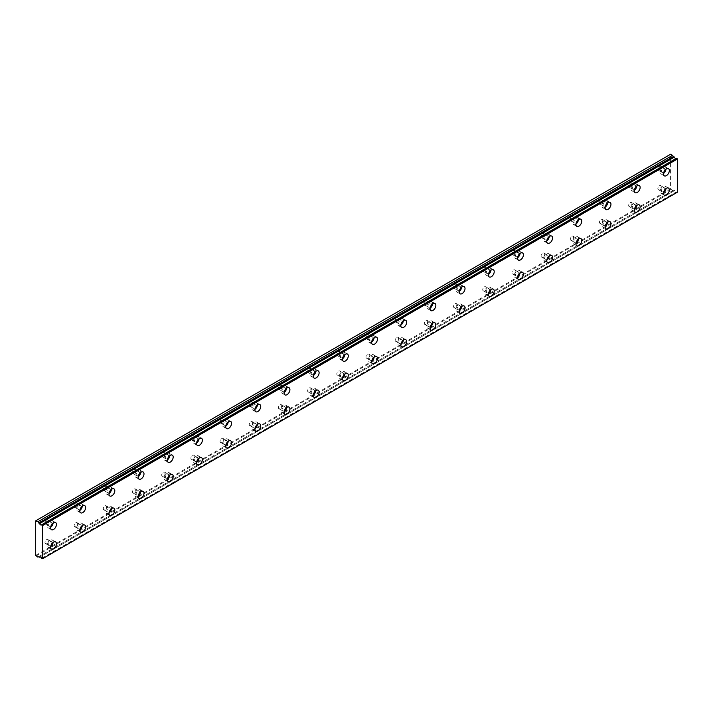 <?xml version="1.0" encoding="UTF-8"?>
<svg xmlns="http://www.w3.org/2000/svg" width="713" height="713" viewBox="0 0 713 713"><rect width="100%" height="100%" fill="white"/><g stroke="black" fill="none" stroke-linecap="round" stroke-linejoin="round"><path stroke-width="0.53" stroke-dasharray="3.56 2.67" d="M663.126 187.858A2.317 1.337 -60 0 1 664.284 187.742A2.317 1.337 -60 0 1 664.641 189.605A2.317 1.337 -60 0 1 663.126 191.645A2.317 1.337 -60 0 1 661.958 191.761A2.317 1.337 -60 0 1 661.602 189.899A2.317 1.337 -60 0 1 663.126 187.858M659.472 185.745A2.317 1.337 -60 0 1 660.639 185.638A2.317 1.337 -60 0 1 660.987 187.492A2.317 1.337 -60 0 1 659.472 189.542A2.317 1.337 -60 0 1 658.313 189.658A2.317 1.337 -60 0 1 657.956 187.795A2.317 1.337 -60 0 1 659.472 185.745M633.937 204.702A2.317 1.337 -60 0 1 635.096 204.586A2.317 1.337 -60 0 1 635.452 206.449A2.317 1.337 -60 0 1 633.937 208.499A2.317 1.337 -60 0 1 632.779 208.615A2.317 1.337 -60 0 1 632.422 206.752A2.317 1.337 -60 0 1 633.937 204.702M630.292 202.599A2.317 1.337 -60 0 1 631.451 202.483A2.317 1.337 -60 0 1 631.807 204.346A2.317 1.337 -60 0 1 630.292 206.387A2.317 1.337 -60 0 1 629.124 206.503A2.317 1.337 -60 0 1 628.777 204.649A2.317 1.337 -60 0 1 630.292 202.599M50.24 522.326A2.317 1.337 -60 0 1 51.407 522.21A2.317 1.337 -60 0 1 51.755 524.064A2.317 1.337 -60 0 1 50.24 526.114A2.317 1.337 -60 0 1 49.081 526.23A2.317 1.337 -60 0 1 48.725 524.367A2.317 1.337 -60 0 1 50.24 522.326M46.595 520.214A2.317 1.337 -60 0 1 47.753 520.098A2.317 1.337 -60 0 1 48.11 521.961A2.317 1.337 -60 0 1 46.595 524.01A2.317 1.337 -60 0 1 45.436 524.117A2.317 1.337 -60 0 1 45.079 522.264A2.317 1.337 -60 0 1 46.595 520.214M79.428 505.472A2.317 1.337 -60 0 1 80.587 505.357A2.317 1.337 -60 0 1 80.943 507.219A2.317 1.337 -60 0 1 79.428 509.26A2.317 1.337 -60 0 1 78.27 509.376A2.317 1.337 -60 0 1 77.913 507.513A2.317 1.337 -60 0 1 79.428 505.472M75.783 503.369A2.317 1.337 -60 0 1 76.942 503.253A2.317 1.337 -60 0 1 77.298 505.107A2.317 1.337 -60 0 1 75.783 507.157A2.317 1.337 -60 0 1 74.615 507.273A2.317 1.337 -60 0 1 74.259 505.41A2.317 1.337 -60 0 1 75.783 503.369M108.608 488.619A2.317 1.337 -60 0 1 109.775 488.503A2.317 1.337 -60 0 1 110.132 490.366A2.317 1.337 -60 0 1 108.608 492.416A2.317 1.337 -60 0 1 107.449 492.531A2.317 1.337 -60 0 1 107.093 490.669A2.317 1.337 -60 0 1 108.608 488.619M104.963 486.516A2.317 1.337 -60 0 1 106.121 486.4A2.317 1.337 -60 0 1 106.478 488.262A2.317 1.337 -60 0 1 104.963 490.303A2.317 1.337 -60 0 1 103.804 490.419A2.317 1.337 -60 0 1 103.447 488.565A2.317 1.337 -60 0 1 104.963 486.516M137.796 471.774A2.317 1.337 -60 0 1 138.955 471.658A2.317 1.337 -60 0 1 139.311 473.521A2.317 1.337 -60 0 1 137.796 475.562A2.317 1.337 -60 0 1 136.638 475.678A2.317 1.337 -60 0 1 136.281 473.815A2.317 1.337 -60 0 1 137.796 471.774M134.151 469.662A2.317 1.337 -60 0 1 135.31 469.555A2.317 1.337 -60 0 1 135.666 471.409A2.317 1.337 -60 0 1 134.151 473.459A2.317 1.337 -60 0 1 132.983 473.575A2.317 1.337 -60 0 1 132.636 471.712A2.317 1.337 -60 0 1 134.151 469.662M166.985 454.921A2.317 1.337 -60 0 1 168.143 454.805A2.317 1.337 -60 0 1 168.5 456.668A2.317 1.337 -60 0 1 166.985 458.717A2.317 1.337 -60 0 1 165.817 458.833A2.317 1.337 -60 0 1 165.461 456.971A2.317 1.337 -60 0 1 166.985 454.921M163.33 452.817A2.317 1.337 -60 0 1 164.498 452.702A2.317 1.337 -60 0 1 164.846 454.564A2.317 1.337 -60 0 1 163.33 456.605A2.317 1.337 -60 0 1 162.172 456.721A2.317 1.337 -60 0 1 161.815 454.858A2.317 1.337 -60 0 1 163.33 452.817M196.164 438.076A2.317 1.337 -60 0 1 197.323 437.96A2.317 1.337 -60 0 1 197.679 439.823A2.317 1.337 -60 0 1 196.164 441.864A2.317 1.337 -60 0 1 195.006 441.98A2.317 1.337 -60 0 1 194.649 440.117A2.317 1.337 -60 0 1 196.164 438.076M192.519 435.964A2.317 1.337 -60 0 1 193.678 435.848A2.317 1.337 -60 0 1 194.034 437.711A2.317 1.337 -60 0 1 192.519 439.761A2.317 1.337 -60 0 1 191.36 439.876A2.317 1.337 -60 0 1 191.004 438.014A2.317 1.337 -60 0 1 192.519 435.964M225.353 421.223A2.317 1.337 -60 0 1 226.511 421.107A2.317 1.337 -60 0 1 226.868 422.969A2.317 1.337 -60 0 1 225.353 425.019A2.317 1.337 -60 0 1 224.194 425.126A2.317 1.337 -60 0 1 223.837 423.272A2.317 1.337 -60 0 1 225.353 421.223M221.698 419.119A2.317 1.337 -60 0 1 222.866 419.003A2.317 1.337 -60 0 1 223.222 420.866A2.317 1.337 -60 0 1 221.698 422.907A2.317 1.337 -60 0 1 220.54 423.023A2.317 1.337 -60 0 1 220.183 421.16A2.317 1.337 -60 0 1 221.698 419.119M254.532 404.378A2.317 1.337 -60 0 1 255.7 404.262A2.317 1.337 -60 0 1 256.056 406.116A2.317 1.337 -60 0 1 254.532 408.166A2.317 1.337 -60 0 1 253.373 408.282A2.317 1.337 -60 0 1 253.017 406.419A2.317 1.337 -60 0 1 254.532 404.378M250.887 402.266A2.317 1.337 -60 0 1 252.046 402.15A2.317 1.337 -60 0 1 252.402 404.013A2.317 1.337 -60 0 1 250.887 406.062A2.317 1.337 -60 0 1 249.728 406.178A2.317 1.337 -60 0 1 249.372 404.316A2.317 1.337 -60 0 1 250.887 402.266M283.721 387.524A2.317 1.337 -60 0 1 284.879 387.409A2.317 1.337 -60 0 1 285.236 389.271A2.317 1.337 -60 0 1 283.721 391.312A2.317 1.337 -60 0 1 282.562 391.428A2.317 1.337 -60 0 1 282.205 389.574A2.317 1.337 -60 0 1 283.721 387.524M280.075 385.421A2.317 1.337 -60 0 1 281.234 385.305A2.317 1.337 -60 0 1 281.59 387.168A2.317 1.337 -60 0 1 280.075 389.209A2.317 1.337 -60 0 1 278.908 389.325A2.317 1.337 -60 0 1 278.551 387.462A2.317 1.337 -60 0 1 280.075 385.421M312.909 370.671A2.317 1.337 -60 0 1 314.068 370.564A2.317 1.337 -60 0 1 314.424 372.418A2.317 1.337 -60 0 1 312.909 374.468A2.317 1.337 -60 0 1 311.741 374.583A2.317 1.337 -60 0 1 311.385 372.721A2.317 1.337 -60 0 1 312.909 370.671M309.255 368.568A2.317 1.337 -60 0 1 310.422 368.452A2.317 1.337 -60 0 1 310.77 370.314A2.317 1.337 -60 0 1 309.255 372.355A2.317 1.337 -60 0 1 308.096 372.471A2.317 1.337 -60 0 1 307.74 370.617A2.317 1.337 -60 0 1 309.255 368.568M604.749 221.556A2.317 1.337 -60 0 1 605.916 221.44A2.317 1.337 -60 0 1 606.273 223.303A2.317 1.337 -60 0 1 604.749 225.344A2.317 1.337 -60 0 1 603.59 225.46A2.317 1.337 -60 0 1 603.234 223.597A2.317 1.337 -60 0 1 604.749 221.556M601.104 219.452A2.317 1.337 -60 0 1 602.262 219.337A2.317 1.337 -60 0 1 602.619 221.19A2.317 1.337 -60 0 1 601.104 223.24A2.317 1.337 -60 0 1 599.945 223.356A2.317 1.337 -60 0 1 599.588 221.493A2.317 1.337 -60 0 1 601.104 219.452M575.569 238.409A2.317 1.337 -60 0 1 576.728 238.294A2.317 1.337 -60 0 1 577.084 240.147A2.317 1.337 -60 0 1 575.569 242.197A2.317 1.337 -60 0 1 574.411 242.313A2.317 1.337 -60 0 1 574.054 240.45A2.317 1.337 -60 0 1 575.569 238.409M571.924 236.297A2.317 1.337 -60 0 1 573.083 236.181A2.317 1.337 -60 0 1 573.439 238.044A2.317 1.337 -60 0 1 571.924 240.094A2.317 1.337 -60 0 1 570.756 240.201A2.317 1.337 -60 0 1 570.4 238.347A2.317 1.337 -60 0 1 571.924 236.297M546.381 255.254A2.317 1.337 -60 0 1 547.548 255.138A2.317 1.337 -60 0 1 547.896 257.001A2.317 1.337 -60 0 1 546.381 259.042A2.317 1.337 -60 0 1 545.222 259.158A2.317 1.337 -60 0 1 544.866 257.304A2.317 1.337 -60 0 1 546.381 255.254M542.736 253.151A2.317 1.337 -60 0 1 543.894 253.035A2.317 1.337 -60 0 1 544.251 254.898A2.317 1.337 -60 0 1 542.736 256.938A2.317 1.337 -60 0 1 541.577 257.054A2.317 1.337 -60 0 1 541.22 255.192A2.317 1.337 -60 0 1 542.736 253.151M517.201 272.108A2.317 1.337 -60 0 1 518.36 271.992A2.317 1.337 -60 0 1 518.716 273.845A2.317 1.337 -60 0 1 517.201 275.895A2.317 1.337 -60 0 1 516.034 276.011A2.317 1.337 -60 0 1 515.686 274.149A2.317 1.337 -60 0 1 517.201 272.108M513.547 269.995A2.317 1.337 -60 0 1 514.715 269.879A2.317 1.337 -60 0 1 515.071 271.742A2.317 1.337 -60 0 1 513.547 273.792A2.317 1.337 -60 0 1 512.389 273.908A2.317 1.337 -60 0 1 512.032 272.045A2.317 1.337 -60 0 1 513.547 269.995M488.013 288.952A2.317 1.337 -60 0 1 489.171 288.836A2.317 1.337 -60 0 1 489.528 290.699A2.317 1.337 -60 0 1 488.013 292.749A2.317 1.337 -60 0 1 486.854 292.856A2.317 1.337 -60 0 1 486.498 291.002A2.317 1.337 -60 0 1 488.013 288.952M484.368 286.849A2.317 1.337 -60 0 1 485.526 286.733A2.317 1.337 -60 0 1 485.883 288.596A2.317 1.337 -60 0 1 484.368 290.637A2.317 1.337 -60 0 1 483.209 290.752A2.317 1.337 -60 0 1 482.853 288.89A2.317 1.337 -60 0 1 484.368 286.849M458.833 305.806A2.317 1.337 -60 0 1 459.992 305.69A2.317 1.337 -60 0 1 460.348 307.553A2.317 1.337 -60 0 1 458.833 309.594A2.317 1.337 -60 0 1 457.666 309.709A2.317 1.337 -60 0 1 457.309 307.847A2.317 1.337 -60 0 1 458.833 305.806M455.179 303.693A2.317 1.337 -60 0 1 456.338 303.586A2.317 1.337 -60 0 1 456.694 305.44A2.317 1.337 -60 0 1 455.179 307.49A2.317 1.337 -60 0 1 454.021 307.606A2.317 1.337 -60 0 1 453.664 305.743A2.317 1.337 -60 0 1 455.179 303.693M429.645 322.65A2.317 1.337 -60 0 1 430.804 322.534A2.317 1.337 -60 0 1 431.16 324.397A2.317 1.337 -60 0 1 429.645 326.447A2.317 1.337 -60 0 1 428.486 326.563A2.317 1.337 -60 0 1 428.13 324.7A2.317 1.337 -60 0 1 429.645 322.65M426 320.547A2.317 1.337 -60 0 1 427.158 320.431A2.317 1.337 -60 0 1 427.515 322.294A2.317 1.337 -60 0 1 426 324.335A2.317 1.337 -60 0 1 424.832 324.451A2.317 1.337 -60 0 1 424.476 322.597A2.317 1.337 -60 0 1 426 320.547M400.456 339.504A2.317 1.337 -60 0 1 401.624 339.388A2.317 1.337 -60 0 1 401.98 341.251A2.317 1.337 -60 0 1 400.456 343.292A2.317 1.337 -60 0 1 399.298 343.408A2.317 1.337 -60 0 1 398.941 341.545A2.317 1.337 -60 0 1 400.456 339.504M396.811 337.401A2.317 1.337 -60 0 1 397.97 337.285A2.317 1.337 -60 0 1 398.326 339.138A2.317 1.337 -60 0 1 396.811 341.188A2.317 1.337 -60 0 1 395.653 341.304A2.317 1.337 -60 0 1 395.296 339.441A2.317 1.337 -60 0 1 396.811 337.401M371.277 356.348A2.317 1.337 -60 0 1 372.436 356.242A2.317 1.337 -60 0 1 372.792 358.095A2.317 1.337 -60 0 1 371.277 360.145A2.317 1.337 -60 0 1 370.118 360.261A2.317 1.337 -60 0 1 369.762 358.398A2.317 1.337 -60 0 1 371.277 356.348M367.623 354.245A2.317 1.337 -60 0 1 368.79 354.129A2.317 1.337 -60 0 1 369.147 355.992A2.317 1.337 -60 0 1 367.623 358.042A2.317 1.337 -60 0 1 366.464 358.149A2.317 1.337 -60 0 1 366.108 356.295A2.317 1.337 -60 0 1 367.623 354.245M342.088 373.202A2.317 1.337 -60 0 1 343.247 373.086A2.317 1.337 -60 0 1 343.604 374.949A2.317 1.337 -60 0 1 342.088 376.99A2.317 1.337 -60 0 1 340.93 377.106A2.317 1.337 -60 0 1 340.573 375.252A2.317 1.337 -60 0 1 342.088 373.202M338.443 371.099A2.317 1.337 -60 0 1 339.602 370.983A2.317 1.337 -60 0 1 339.958 372.846A2.317 1.337 -60 0 1 338.443 374.886A2.317 1.337 -60 0 1 337.285 375.002A2.317 1.337 -60 0 1 336.928 373.14A2.317 1.337 -60 0 1 338.443 371.099M312.909 390.056A2.317 1.337 -60 0 1 314.068 389.94A2.317 1.337 -60 0 1 314.424 391.793A2.317 1.337 -60 0 1 312.909 393.843A2.317 1.337 -60 0 1 311.741 393.959A2.317 1.337 -60 0 1 311.385 392.097A2.317 1.337 -60 0 1 312.909 390.056M309.255 387.943A2.317 1.337 -60 0 1 310.422 387.827A2.317 1.337 -60 0 1 310.77 389.69A2.317 1.337 -60 0 1 309.255 391.74A2.317 1.337 -60 0 1 308.096 391.856A2.317 1.337 -60 0 1 307.74 389.993A2.317 1.337 -60 0 1 309.255 387.943M283.721 406.9A2.317 1.337 -60 0 1 284.879 406.784A2.317 1.337 -60 0 1 285.236 408.647A2.317 1.337 -60 0 1 283.721 410.697A2.317 1.337 -60 0 1 282.562 410.804A2.317 1.337 -60 0 1 282.205 408.95A2.317 1.337 -60 0 1 283.721 406.9M280.075 404.797A2.317 1.337 -60 0 1 281.234 404.681A2.317 1.337 -60 0 1 281.59 406.544A2.317 1.337 -60 0 1 280.075 408.585A2.317 1.337 -60 0 1 278.908 408.701A2.317 1.337 -60 0 1 278.551 406.838A2.317 1.337 -60 0 1 280.075 404.797M254.532 423.754A2.317 1.337 -60 0 1 255.7 423.638A2.317 1.337 -60 0 1 256.056 425.501A2.317 1.337 -60 0 1 254.532 427.542A2.317 1.337 -60 0 1 253.373 427.657A2.317 1.337 -60 0 1 253.017 425.795A2.317 1.337 -60 0 1 254.532 423.754M250.887 421.641A2.317 1.337 -60 0 1 252.046 421.535A2.317 1.337 -60 0 1 252.402 423.388A2.317 1.337 -60 0 1 250.887 425.438A2.317 1.337 -60 0 1 249.728 425.554A2.317 1.337 -60 0 1 249.372 423.691A2.317 1.337 -60 0 1 250.887 421.641M225.353 440.598A2.317 1.337 -60 0 1 226.511 440.482A2.317 1.337 -60 0 1 226.868 442.345A2.317 1.337 -60 0 1 225.353 444.395A2.317 1.337 -60 0 1 224.194 444.511A2.317 1.337 -60 0 1 223.837 442.648A2.317 1.337 -60 0 1 225.353 440.598M221.698 438.495A2.317 1.337 -60 0 1 222.866 438.379A2.317 1.337 -60 0 1 223.222 440.242A2.317 1.337 -60 0 1 221.698 442.283A2.317 1.337 -60 0 1 220.54 442.399A2.317 1.337 -60 0 1 220.183 440.545A2.317 1.337 -60 0 1 221.698 438.495M196.164 457.452A2.317 1.337 -60 0 1 197.323 457.336A2.317 1.337 -60 0 1 197.679 459.199A2.317 1.337 -60 0 1 196.164 461.24A2.317 1.337 -60 0 1 195.006 461.356A2.317 1.337 -60 0 1 194.649 459.493A2.317 1.337 -60 0 1 196.164 457.452M192.519 455.349A2.317 1.337 -60 0 1 193.678 455.233A2.317 1.337 -60 0 1 194.034 457.086A2.317 1.337 -60 0 1 192.519 459.136A2.317 1.337 -60 0 1 191.36 459.252A2.317 1.337 -60 0 1 191.004 457.39A2.317 1.337 -60 0 1 192.519 455.349M166.985 474.297A2.317 1.337 -60 0 1 168.143 474.19A2.317 1.337 -60 0 1 168.5 476.043A2.317 1.337 -60 0 1 166.985 478.093A2.317 1.337 -60 0 1 165.817 478.209A2.317 1.337 -60 0 1 165.461 476.346A2.317 1.337 -60 0 1 166.985 474.297M163.33 472.193A2.317 1.337 -60 0 1 164.498 472.077A2.317 1.337 -60 0 1 164.846 473.94A2.317 1.337 -60 0 1 163.33 475.981A2.317 1.337 -60 0 1 162.172 476.097A2.317 1.337 -60 0 1 161.815 474.243A2.317 1.337 -60 0 1 163.33 472.193M342.088 353.826A2.317 1.337 -60 0 1 343.247 353.71A2.317 1.337 -60 0 1 343.604 355.573A2.317 1.337 -60 0 1 342.088 357.614A2.317 1.337 -60 0 1 340.93 357.73A2.317 1.337 -60 0 1 340.573 355.867A2.317 1.337 -60 0 1 342.088 353.826M338.443 351.723A2.317 1.337 -60 0 1 339.602 351.607A2.317 1.337 -60 0 1 339.958 353.461A2.317 1.337 -60 0 1 338.443 355.511A2.317 1.337 -60 0 1 337.285 355.627A2.317 1.337 -60 0 1 336.928 353.764A2.317 1.337 -60 0 1 338.443 351.723M371.277 336.973A2.317 1.337 -60 0 1 372.436 336.857A2.317 1.337 -60 0 1 372.792 338.72A2.317 1.337 -60 0 1 371.277 340.769A2.317 1.337 -60 0 1 370.118 340.885A2.317 1.337 -60 0 1 369.762 339.023A2.317 1.337 -60 0 1 371.277 336.973M367.623 334.869A2.317 1.337 -60 0 1 368.79 334.754A2.317 1.337 -60 0 1 369.147 336.616A2.317 1.337 -60 0 1 367.623 338.657A2.317 1.337 -60 0 1 366.464 338.773A2.317 1.337 -60 0 1 366.108 336.919A2.317 1.337 -60 0 1 367.623 334.869M400.456 320.128A2.317 1.337 -60 0 1 401.624 320.012A2.317 1.337 -60 0 1 401.98 321.875A2.317 1.337 -60 0 1 400.456 323.916A2.317 1.337 -60 0 1 399.298 324.032A2.317 1.337 -60 0 1 398.941 322.169A2.317 1.337 -60 0 1 400.456 320.128M396.811 318.016A2.317 1.337 -60 0 1 397.97 317.909A2.317 1.337 -60 0 1 398.326 319.763A2.317 1.337 -60 0 1 396.811 321.813A2.317 1.337 -60 0 1 395.653 321.928A2.317 1.337 -60 0 1 395.296 320.066A2.317 1.337 -60 0 1 396.811 318.016M429.645 303.275A2.317 1.337 -60 0 1 430.804 303.159A2.317 1.337 -60 0 1 431.16 305.021A2.317 1.337 -60 0 1 429.645 307.071A2.317 1.337 -60 0 1 428.486 307.178A2.317 1.337 -60 0 1 428.13 305.324A2.317 1.337 -60 0 1 429.645 303.275M426 301.171A2.317 1.337 -60 0 1 427.158 301.055A2.317 1.337 -60 0 1 427.515 302.918A2.317 1.337 -60 0 1 426 304.959A2.317 1.337 -60 0 1 424.832 305.075A2.317 1.337 -60 0 1 424.476 303.212A2.317 1.337 -60 0 1 426 301.171M458.833 286.43A2.317 1.337 -60 0 1 459.992 286.314A2.317 1.337 -60 0 1 460.348 288.168A2.317 1.337 -60 0 1 458.833 290.218A2.317 1.337 -60 0 1 457.666 290.334A2.317 1.337 -60 0 1 457.309 288.471A2.317 1.337 -60 0 1 458.833 286.43M455.179 284.318A2.317 1.337 -60 0 1 456.338 284.202A2.317 1.337 -60 0 1 456.694 286.065A2.317 1.337 -60 0 1 455.179 288.114A2.317 1.337 -60 0 1 454.021 288.23A2.317 1.337 -60 0 1 453.664 286.368A2.317 1.337 -60 0 1 455.179 284.318M488.013 269.576A2.317 1.337 -60 0 1 489.171 269.461A2.317 1.337 -60 0 1 489.528 271.323A2.317 1.337 -60 0 1 488.013 273.364A2.317 1.337 -60 0 1 486.854 273.48A2.317 1.337 -60 0 1 486.498 271.626A2.317 1.337 -60 0 1 488.013 269.576M484.368 267.473A2.317 1.337 -60 0 1 485.526 267.357A2.317 1.337 -60 0 1 485.883 269.22A2.317 1.337 -60 0 1 484.368 271.261A2.317 1.337 -60 0 1 483.209 271.377A2.317 1.337 -60 0 1 482.853 269.514A2.317 1.337 -60 0 1 484.368 267.473M517.201 252.723A2.317 1.337 -60 0 1 518.36 252.616A2.317 1.337 -60 0 1 518.716 254.47A2.317 1.337 -60 0 1 517.201 256.52A2.317 1.337 -60 0 1 516.034 256.635A2.317 1.337 -60 0 1 515.686 254.773A2.317 1.337 -60 0 1 517.201 252.723M513.547 250.619A2.317 1.337 -60 0 1 514.715 250.504A2.317 1.337 -60 0 1 515.071 252.366A2.317 1.337 -60 0 1 513.547 254.416A2.317 1.337 -60 0 1 512.389 254.523A2.317 1.337 -60 0 1 512.032 252.669A2.317 1.337 -60 0 1 513.547 250.619M546.381 235.878A2.317 1.337 -60 0 1 547.548 235.762A2.317 1.337 -60 0 1 547.896 237.625A2.317 1.337 -60 0 1 546.381 239.666A2.317 1.337 -60 0 1 545.222 239.782A2.317 1.337 -60 0 1 544.866 237.919A2.317 1.337 -60 0 1 546.381 235.878M542.736 233.775A2.317 1.337 -60 0 1 543.894 233.659A2.317 1.337 -60 0 1 544.251 235.513A2.317 1.337 -60 0 1 542.736 237.563A2.317 1.337 -60 0 1 541.577 237.679A2.317 1.337 -60 0 1 541.22 235.816A2.317 1.337 -60 0 1 542.736 233.775M575.569 219.025A2.317 1.337 -60 0 1 576.728 218.909A2.317 1.337 -60 0 1 577.084 220.772A2.317 1.337 -60 0 1 575.569 222.821A2.317 1.337 -60 0 1 574.411 222.937A2.317 1.337 -60 0 1 574.054 221.075A2.317 1.337 -60 0 1 575.569 219.025M571.924 216.921A2.317 1.337 -60 0 1 573.083 216.805A2.317 1.337 -60 0 1 573.439 218.668A2.317 1.337 -60 0 1 571.924 220.709A2.317 1.337 -60 0 1 570.756 220.825A2.317 1.337 -60 0 1 570.4 218.971A2.317 1.337 -60 0 1 571.924 216.921M604.749 202.18A2.317 1.337 -60 0 1 605.916 202.064A2.317 1.337 -60 0 1 606.273 203.927A2.317 1.337 -60 0 1 604.749 205.968A2.317 1.337 -60 0 1 603.59 206.084A2.317 1.337 -60 0 1 603.234 204.221A2.317 1.337 -60 0 1 604.749 202.18M601.104 200.068A2.317 1.337 -60 0 1 602.262 199.961A2.317 1.337 -60 0 1 602.619 201.815A2.317 1.337 -60 0 1 601.104 203.865A2.317 1.337 -60 0 1 599.945 203.98A2.317 1.337 -60 0 1 599.588 202.118A2.317 1.337 -60 0 1 601.104 200.068M633.937 185.327A2.317 1.337 -60 0 1 635.096 185.211A2.317 1.337 -60 0 1 635.452 187.073A2.317 1.337 -60 0 1 633.937 189.123A2.317 1.337 -60 0 1 632.779 189.23A2.317 1.337 -60 0 1 632.422 187.376A2.317 1.337 -60 0 1 633.937 185.327M630.292 183.223A2.317 1.337 -60 0 1 631.451 183.107A2.317 1.337 -60 0 1 631.807 184.97A2.317 1.337 -60 0 1 630.292 187.011A2.317 1.337 -60 0 1 629.124 187.127A2.317 1.337 -60 0 1 628.777 185.264A2.317 1.337 -60 0 1 630.292 183.223M663.126 168.482A2.317 1.337 -60 0 1 664.284 168.366A2.317 1.337 -60 0 1 664.641 170.22A2.317 1.337 -60 0 1 663.126 172.27A2.317 1.337 -60 0 1 661.958 172.386A2.317 1.337 -60 0 1 661.602 170.523A2.317 1.337 -60 0 1 663.126 168.482M659.472 166.37A2.317 1.337 -60 0 1 660.639 166.254A2.317 1.337 -60 0 1 660.987 168.116A2.317 1.337 -60 0 1 659.472 170.166A2.317 1.337 -60 0 1 658.313 170.282A2.317 1.337 -60 0 1 657.956 168.42A2.317 1.337 -60 0 1 659.472 166.37M50.24 541.702A2.317 1.337 -60 0 1 51.407 541.586A2.317 1.337 -60 0 1 51.755 543.449A2.317 1.337 -60 0 1 50.24 545.49A2.317 1.337 -60 0 1 49.081 545.605A2.317 1.337 -60 0 1 48.725 543.743A2.317 1.337 -60 0 1 50.24 541.702M46.595 539.589A2.317 1.337 -60 0 1 47.753 539.474A2.317 1.337 -60 0 1 48.11 541.336A2.317 1.337 -60 0 1 46.595 543.386A2.317 1.337 -60 0 1 45.436 543.502A2.317 1.337 -60 0 1 45.079 541.639A2.317 1.337 -60 0 1 46.595 539.589M79.428 524.848A2.317 1.337 -60 0 1 80.587 524.732A2.317 1.337 -60 0 1 80.943 526.595A2.317 1.337 -60 0 1 79.428 528.645A2.317 1.337 -60 0 1 78.27 528.752A2.317 1.337 -60 0 1 77.913 526.898A2.317 1.337 -60 0 1 79.428 524.848M75.783 522.745A2.317 1.337 -60 0 1 76.942 522.629A2.317 1.337 -60 0 1 77.298 524.492A2.317 1.337 -60 0 1 75.783 526.533A2.317 1.337 -60 0 1 74.615 526.649A2.317 1.337 -60 0 1 74.259 524.786A2.317 1.337 -60 0 1 75.783 522.745M108.608 508.004A2.317 1.337 -60 0 1 109.775 507.888A2.317 1.337 -60 0 1 110.132 509.742A2.317 1.337 -60 0 1 108.608 511.791A2.317 1.337 -60 0 1 107.449 511.907A2.317 1.337 -60 0 1 107.093 510.045A2.317 1.337 -60 0 1 108.608 508.004M104.963 505.891A2.317 1.337 -60 0 1 106.121 505.775A2.317 1.337 -60 0 1 106.478 507.638A2.317 1.337 -60 0 1 104.963 509.688A2.317 1.337 -60 0 1 103.804 509.804A2.317 1.337 -60 0 1 103.447 507.941A2.317 1.337 -60 0 1 104.963 505.891M137.796 491.15A2.317 1.337 -60 0 1 138.955 491.034A2.317 1.337 -60 0 1 139.311 492.897A2.317 1.337 -60 0 1 137.796 494.938A2.317 1.337 -60 0 1 136.638 495.054A2.317 1.337 -60 0 1 136.281 493.2A2.317 1.337 -60 0 1 137.796 491.15M134.151 489.047A2.317 1.337 -60 0 1 135.31 488.931A2.317 1.337 -60 0 1 135.666 490.794A2.317 1.337 -60 0 1 134.151 492.835A2.317 1.337 -60 0 1 132.983 492.95A2.317 1.337 -60 0 1 132.636 491.088A2.317 1.337 -60 0 1 134.151 489.047M676.396 158.304A1.649 0.954 60 0 1 676.209 158.491A1.649 0.954 60 0 1 675.933 158.571M666.013 188.535A4.126 2.38 120 0 0 665.184 186.173A4.126 2.38 120 0 0 663.126 186.378A4.126 2.38 120 0 0 660.425 190.014A4.126 2.38 120 0 0 661.058 193.33A4.126 2.38 120 0 0 663.126 193.125A4.126 2.38 120 0 0 663.518 192.867M636.834 205.38A4.126 2.38 120 0 0 636.005 203.027A4.126 2.38 120 0 0 633.937 203.232A4.126 2.38 120 0 0 631.246 206.868A4.126 2.38 120 0 0 631.878 210.175A4.126 2.38 120 0 0 633.937 209.97A4.126 2.38 120 0 0 634.329 209.711M53.136 523.003A4.126 2.38 120 0 0 52.307 520.642A4.126 2.38 120 0 0 50.24 520.846A4.126 2.38 120 0 0 47.548 524.483A4.126 2.38 120 0 0 48.181 527.789A4.126 2.38 120 0 0 50.24 527.584A4.126 2.38 120 0 0 50.632 527.335M82.316 506.15A4.126 2.38 120 0 0 81.487 503.797A4.126 2.38 120 0 0 79.428 504.002A4.126 2.38 120 0 0 76.728 507.638A4.126 2.38 120 0 0 77.361 510.945A4.126 2.38 120 0 0 79.428 510.74A4.126 2.38 120 0 0 79.82 510.481M111.504 489.296A4.126 2.38 120 0 0 110.675 486.943A4.126 2.38 120 0 0 108.608 487.148A4.126 2.38 120 0 0 105.916 490.785A4.126 2.38 120 0 0 106.549 494.091A4.126 2.38 120 0 0 108.608 493.886A4.126 2.38 120 0 0 109 493.628M140.693 472.452A4.126 2.38 120 0 0 139.864 470.09A4.126 2.38 120 0 0 137.796 470.295A4.126 2.38 120 0 0 135.105 473.931A4.126 2.38 120 0 0 135.737 477.247A4.126 2.38 120 0 0 137.796 477.042A4.126 2.38 120 0 0 138.188 476.783M169.872 455.598A4.126 2.38 120 0 0 169.043 453.245A4.126 2.38 120 0 0 166.985 453.45A4.126 2.38 120 0 0 164.284 457.086A4.126 2.38 120 0 0 164.917 460.393A4.126 2.38 120 0 0 166.985 460.188A4.126 2.38 120 0 0 167.377 459.93M199.061 438.753A4.126 2.38 120 0 0 198.232 436.392A4.126 2.38 120 0 0 196.164 436.597A4.126 2.38 120 0 0 193.473 440.233A4.126 2.38 120 0 0 194.105 443.539A4.126 2.38 120 0 0 196.164 443.334A4.126 2.38 120 0 0 196.556 443.085M228.24 421.9A4.126 2.38 120 0 0 227.411 419.547A4.126 2.38 120 0 0 225.353 419.752A4.126 2.38 120 0 0 222.652 423.388A4.126 2.38 120 0 0 223.285 426.695A4.126 2.38 120 0 0 225.353 426.49A4.126 2.38 120 0 0 225.745 426.231M257.429 405.055A4.126 2.38 120 0 0 256.6 402.693A4.126 2.38 120 0 0 254.532 402.898A4.126 2.38 120 0 0 251.841 406.535A4.126 2.38 120 0 0 252.473 409.841A4.126 2.38 120 0 0 254.532 409.636A4.126 2.38 120 0 0 254.924 409.387M286.617 388.202A4.126 2.38 120 0 0 285.788 385.849A4.126 2.38 120 0 0 283.721 386.054A4.126 2.38 120 0 0 281.02 389.69A4.126 2.38 120 0 0 281.653 392.997A4.126 2.38 120 0 0 283.721 392.792A4.126 2.38 120 0 0 284.113 392.533M315.797 371.348A4.126 2.38 120 0 0 314.968 368.995A4.126 2.38 120 0 0 312.909 369.2A4.126 2.38 120 0 0 310.208 372.837A4.126 2.38 120 0 0 310.841 376.143A4.126 2.38 120 0 0 312.909 375.938A4.126 2.38 120 0 0 313.292 375.68M607.645 222.233A4.126 2.38 120 0 0 606.816 219.88A4.126 2.38 120 0 0 604.749 220.085A4.126 2.38 120 0 0 602.057 223.722A4.126 2.38 120 0 0 602.69 227.028A4.126 2.38 120 0 0 604.749 226.823A4.126 2.38 120 0 0 605.141 226.565M578.457 239.087A4.126 2.38 120 0 0 577.628 236.725A4.126 2.38 120 0 0 575.569 236.93A4.126 2.38 120 0 0 572.869 240.566A4.126 2.38 120 0 0 573.502 243.873A4.126 2.38 120 0 0 575.569 243.668A4.126 2.38 120 0 0 575.961 243.418M549.277 255.931A4.126 2.38 120 0 0 548.449 253.578A4.126 2.38 120 0 0 546.381 253.783A4.126 2.38 120 0 0 543.689 257.42A4.126 2.38 120 0 0 544.322 260.726A4.126 2.38 120 0 0 546.381 260.521A4.126 2.38 120 0 0 546.773 260.263M520.089 272.785A4.126 2.38 120 0 0 519.26 270.423A4.126 2.38 120 0 0 517.201 270.628A4.126 2.38 120 0 0 514.501 274.264A4.126 2.38 120 0 0 515.134 277.571A4.126 2.38 120 0 0 517.201 277.366A4.126 2.38 120 0 0 517.593 277.116M490.909 289.63A4.126 2.38 120 0 0 490.081 287.277A4.126 2.38 120 0 0 488.013 287.482A4.126 2.38 120 0 0 485.321 291.118A4.126 2.38 120 0 0 485.954 294.424A4.126 2.38 120 0 0 488.013 294.219A4.126 2.38 120 0 0 488.405 293.961M461.721 306.483A4.126 2.38 120 0 0 460.892 304.121A4.126 2.38 120 0 0 458.833 304.326A4.126 2.38 120 0 0 456.133 307.963A4.126 2.38 120 0 0 456.766 311.278A4.126 2.38 120 0 0 458.833 311.073A4.126 2.38 120 0 0 459.217 310.815M432.533 323.328A4.126 2.38 120 0 0 431.704 320.975A4.126 2.38 120 0 0 429.645 321.18A4.126 2.38 120 0 0 426.944 324.816A4.126 2.38 120 0 0 427.577 328.123A4.126 2.38 120 0 0 429.645 327.918A4.126 2.38 120 0 0 430.037 327.659M403.353 340.181A4.126 2.38 120 0 0 402.524 337.828A4.126 2.38 120 0 0 400.456 338.024A4.126 2.38 120 0 0 397.765 341.67A4.126 2.38 120 0 0 398.398 344.976A4.126 2.38 120 0 0 400.456 344.771A4.126 2.38 120 0 0 400.849 344.513M374.165 357.026A4.126 2.38 120 0 0 373.336 354.673A4.126 2.38 120 0 0 371.277 354.878A4.126 2.38 120 0 0 368.576 358.514A4.126 2.38 120 0 0 369.209 361.821A4.126 2.38 120 0 0 371.277 361.616A4.126 2.38 120 0 0 371.669 361.366M344.985 373.879A4.126 2.38 120 0 0 344.156 371.526A4.126 2.38 120 0 0 342.088 371.731A4.126 2.38 120 0 0 339.397 375.368A4.126 2.38 120 0 0 340.03 378.674A4.126 2.38 120 0 0 342.088 378.469A4.126 2.38 120 0 0 342.481 378.211M315.797 390.733A4.126 2.38 120 0 0 314.968 388.371A4.126 2.38 120 0 0 312.909 388.576A4.126 2.38 120 0 0 310.208 392.212A4.126 2.38 120 0 0 310.841 395.519A4.126 2.38 120 0 0 312.909 395.314A4.126 2.38 120 0 0 313.292 395.064M286.617 407.578A4.126 2.38 120 0 0 285.788 405.225A4.126 2.38 120 0 0 283.721 405.43A4.126 2.38 120 0 0 281.02 409.066A4.126 2.38 120 0 0 281.653 412.372A4.126 2.38 120 0 0 283.721 412.167A4.126 2.38 120 0 0 284.113 411.909M257.429 424.431A4.126 2.38 120 0 0 256.6 422.069A4.126 2.38 120 0 0 254.532 422.274A4.126 2.38 120 0 0 251.841 425.911A4.126 2.38 120 0 0 252.473 429.217A4.126 2.38 120 0 0 254.532 429.021A4.126 2.38 120 0 0 254.924 428.763M228.24 441.276A4.126 2.38 120 0 0 227.411 438.923A4.126 2.38 120 0 0 225.353 439.128A4.126 2.38 120 0 0 222.652 442.764A4.126 2.38 120 0 0 223.285 446.071A4.126 2.38 120 0 0 225.353 445.866A4.126 2.38 120 0 0 225.745 445.607M199.061 458.129A4.126 2.38 120 0 0 198.232 455.776A4.126 2.38 120 0 0 196.164 455.972A4.126 2.38 120 0 0 193.473 459.618A4.126 2.38 120 0 0 194.105 462.924A4.126 2.38 120 0 0 196.164 462.719A4.126 2.38 120 0 0 196.556 462.461M169.872 474.974A4.126 2.38 120 0 0 169.043 472.621A4.126 2.38 120 0 0 166.985 472.826A4.126 2.38 120 0 0 164.284 476.462A4.126 2.38 120 0 0 164.917 479.769A4.126 2.38 120 0 0 166.985 479.564A4.126 2.38 120 0 0 167.377 479.305M344.985 354.504A4.126 2.38 120 0 0 344.156 352.142A4.126 2.38 120 0 0 342.088 352.347A4.126 2.38 120 0 0 339.397 355.992A4.126 2.38 120 0 0 340.03 359.299A4.126 2.38 120 0 0 342.088 359.094A4.126 2.38 120 0 0 342.481 358.835M374.165 337.65A4.126 2.38 120 0 0 373.336 335.297A4.126 2.38 120 0 0 371.277 335.502A4.126 2.38 120 0 0 368.576 339.138A4.126 2.38 120 0 0 369.209 342.445A4.126 2.38 120 0 0 371.277 342.24A4.126 2.38 120 0 0 371.669 341.982M403.353 320.805A4.126 2.38 120 0 0 402.524 318.444A4.126 2.38 120 0 0 400.456 318.649A4.126 2.38 120 0 0 397.765 322.285A4.126 2.38 120 0 0 398.398 325.591A4.126 2.38 120 0 0 400.456 325.395A4.126 2.38 120 0 0 400.849 325.137M432.533 303.952A4.126 2.38 120 0 0 431.704 301.599A4.126 2.38 120 0 0 429.645 301.804A4.126 2.38 120 0 0 426.944 305.44A4.126 2.38 120 0 0 427.577 308.747A4.126 2.38 120 0 0 429.645 308.542A4.126 2.38 120 0 0 430.037 308.283M461.721 287.107A4.126 2.38 120 0 0 460.892 284.745A4.126 2.38 120 0 0 458.833 284.95A4.126 2.38 120 0 0 456.133 288.587A4.126 2.38 120 0 0 456.766 291.893A4.126 2.38 120 0 0 458.833 291.688A4.126 2.38 120 0 0 459.217 291.439M490.909 270.254A4.126 2.38 120 0 0 490.081 267.901A4.126 2.38 120 0 0 488.013 268.106A4.126 2.38 120 0 0 485.321 271.742A4.126 2.38 120 0 0 485.954 275.049A4.126 2.38 120 0 0 488.013 274.844A4.126 2.38 120 0 0 488.405 274.585M520.089 253.4A4.126 2.38 120 0 0 519.26 251.047A4.126 2.38 120 0 0 517.201 251.252A4.126 2.38 120 0 0 514.501 254.889A4.126 2.38 120 0 0 515.134 258.195A4.126 2.38 120 0 0 517.201 257.99A4.126 2.38 120 0 0 517.593 257.741M549.277 236.556A4.126 2.38 120 0 0 548.449 234.203A4.126 2.38 120 0 0 546.381 234.399A4.126 2.38 120 0 0 543.689 238.044A4.126 2.38 120 0 0 544.322 241.351A4.126 2.38 120 0 0 546.381 241.146A4.126 2.38 120 0 0 546.773 240.887M578.457 219.702A4.126 2.38 120 0 0 577.628 217.349A4.126 2.38 120 0 0 575.569 217.554A4.126 2.38 120 0 0 572.869 221.19A4.126 2.38 120 0 0 573.502 224.497A4.126 2.38 120 0 0 575.569 224.292A4.126 2.38 120 0 0 575.961 224.034M607.645 202.857A4.126 2.38 120 0 0 606.816 200.496A4.126 2.38 120 0 0 604.749 200.701A4.126 2.38 120 0 0 602.057 204.337A4.126 2.38 120 0 0 602.69 207.652A4.126 2.38 120 0 0 604.749 207.447A4.126 2.38 120 0 0 605.141 207.189M636.834 186.004A4.126 2.38 120 0 0 636.005 183.651A4.126 2.38 120 0 0 633.937 183.856A4.126 2.38 120 0 0 631.246 187.492A4.126 2.38 120 0 0 631.878 190.799A4.126 2.38 120 0 0 633.937 190.594A4.126 2.38 120 0 0 634.329 190.335M666.013 169.159A4.126 2.38 120 0 0 665.184 166.797A4.126 2.38 120 0 0 663.126 167.002A4.126 2.38 120 0 0 660.425 170.639A4.126 2.38 120 0 0 661.058 173.945A4.126 2.38 120 0 0 663.126 173.74A4.126 2.38 120 0 0 663.518 173.491M53.136 542.379A4.126 2.38 120 0 0 52.307 540.017A4.126 2.38 120 0 0 50.24 540.222A4.126 2.38 120 0 0 47.548 543.859A4.126 2.38 120 0 0 48.181 547.165A4.126 2.38 120 0 0 50.24 546.969A4.126 2.38 120 0 0 50.632 546.711M82.316 525.526A4.126 2.38 120 0 0 81.487 523.173A4.126 2.38 120 0 0 79.428 523.378A4.126 2.38 120 0 0 76.728 527.014A4.126 2.38 120 0 0 77.361 530.32A4.126 2.38 120 0 0 79.428 530.115A4.126 2.38 120 0 0 79.82 529.857M111.504 508.681A4.126 2.38 120 0 0 110.675 506.319A4.126 2.38 120 0 0 108.608 506.524A4.126 2.38 120 0 0 105.916 510.16A4.126 2.38 120 0 0 106.549 513.467A4.126 2.38 120 0 0 108.608 513.262A4.126 2.38 120 0 0 109 513.012M140.693 491.827A4.126 2.38 120 0 0 139.864 489.475A4.126 2.38 120 0 0 137.796 489.679A4.126 2.38 120 0 0 135.105 493.316A4.126 2.38 120 0 0 135.737 496.622A4.126 2.38 120 0 0 137.796 496.417A4.126 2.38 120 0 0 138.188 496.159M35.65 555.391L670.416 188.909L670.416 154.364L35.65 520.846M677.35 192.234L676.494 191.993L41.728 558.475M39.491 557.192L674.355 190.701A1.649 0.954 60 0 1 674.551 190.514A1.649 0.954 60 0 1 676.396 191.877L676.494 191.993M674.266 190.71L673.411 190.219L672.68 190.638L670.416 188.909M36.015 556.024L670.781 189.542M37.914 557.12L672.68 190.638M677.127 192.367L42.361 558.84M38.645 556.693L673.411 190.219M674.355 190.701L40.044 556.915L674.338 190.719M41.63 558.359L676.396 191.877M660.639 185.638L664.284 187.742M631.451 202.483L635.096 204.586M47.753 520.098L51.407 522.21M76.942 503.253L80.587 505.357M106.121 486.4L109.775 488.503M135.31 469.555L138.955 471.658M164.498 452.702L168.143 454.805M193.678 435.848L197.323 437.96M222.866 419.003L226.511 421.107M252.046 402.15L255.7 404.262M281.234 385.305L284.879 387.409M310.422 368.452L314.068 370.564M602.262 219.337L605.916 221.44M573.083 236.181L576.728 238.294M543.894 253.035L547.548 255.138M514.715 269.879L518.36 271.992M485.526 286.733L489.171 288.836M456.338 303.586L459.992 305.69M427.158 320.431L430.804 322.534M397.97 337.285L401.624 339.388M368.79 354.129L372.436 356.242M339.602 370.983L343.247 373.086M310.422 387.827L314.068 389.94M281.234 404.681L284.879 406.784M252.046 421.535L255.7 423.638M222.866 438.379L226.511 440.482M193.678 455.233L197.323 457.336M164.498 472.077L168.143 474.19M339.602 351.607L343.247 353.71M368.79 334.754L372.436 336.857M397.97 317.909L401.624 320.012M427.158 301.055L430.804 303.159M456.338 284.202L459.992 286.314M485.526 267.357L489.171 269.461M514.715 250.504L518.36 252.616M543.894 233.659L547.548 235.762M573.083 216.805L576.728 218.909M602.262 199.961L605.916 202.064M631.451 183.107L635.096 185.211M660.639 166.254L664.284 168.366M47.753 539.474L51.407 541.586M76.942 522.629L80.587 524.732M106.121 505.775L109.775 507.888M135.31 488.931L138.955 491.034M676.209 158.491L41.434 524.973M665.184 186.173L668.473 188.072M636.005 203.027L639.285 204.925M52.307 520.642L55.587 522.54M81.487 503.797L84.776 505.686M110.675 486.943L113.955 488.842M139.864 470.09L143.144 471.988M169.043 453.245L172.332 455.144M198.232 436.392L201.512 438.29M227.411 419.547L230.7 421.436M256.6 402.693L259.88 404.592M285.788 385.849L289.068 387.738M314.968 368.995L318.256 370.894M606.816 219.88L610.096 221.77M577.628 236.725L580.917 238.623M548.449 253.578L551.728 255.468M519.26 270.423L522.549 272.321M490.081 287.277L493.36 289.175M460.892 304.121L464.172 306.02M431.704 320.975L434.992 322.873M402.524 337.828L405.804 339.718M373.336 354.673L376.624 356.571M344.156 371.526L347.436 373.416M314.968 388.371L318.256 390.269M285.788 405.225L289.068 407.114M256.6 422.069L259.88 423.968M227.411 438.923L230.7 440.821M198.232 455.776L201.512 457.666M169.043 472.621L172.332 474.519M344.156 352.142L347.436 354.04M373.336 335.297L376.624 337.196M402.524 318.444L405.804 320.342M431.704 301.599L434.992 303.488M460.892 284.745L464.172 286.644M490.081 267.901L493.36 269.79M519.26 251.047L522.549 252.946M548.449 234.203L551.728 236.092M577.628 217.349L580.917 219.248M606.816 200.496L610.096 202.394M636.005 183.651L639.285 185.549M665.184 166.797L668.473 168.696M52.307 540.017L55.587 541.916M81.487 523.173L84.776 525.062M110.675 506.319L113.955 508.217M139.864 489.475L143.144 491.364M658.313 189.658L661.958 191.761M629.124 206.503L632.779 208.615M45.436 524.117L49.081 526.23M74.615 507.273L78.27 509.376M103.804 490.419L107.449 492.531M132.983 473.575L136.638 475.678M162.172 456.721L165.817 458.833M191.36 439.876L195.006 441.98M220.54 423.023L224.194 425.126M249.728 406.178L253.373 408.282M278.908 389.325L282.562 391.428M308.096 372.471L311.741 374.583M599.945 223.356L603.59 225.46M570.756 240.201L574.411 242.313M541.577 257.054L545.222 259.158M512.389 273.908L516.034 276.011M483.209 290.752L486.854 292.856M454.021 307.606L457.666 309.709M424.832 324.451L428.486 326.563M395.653 341.304L399.298 343.408M366.464 358.149L370.118 360.261M337.285 375.002L340.93 377.106M308.096 391.856L311.741 393.959M278.908 408.701L282.562 410.804M249.728 425.554L253.373 427.657M220.54 442.399L224.194 444.511M191.36 459.252L195.006 461.356M162.172 476.097L165.817 478.209M337.285 355.627L340.93 357.73M366.464 338.773L370.118 340.885M395.653 321.928L399.298 324.032M424.832 305.075L428.486 307.178M454.021 288.23L457.666 290.334M483.209 271.377L486.854 273.48M512.389 254.523L516.034 256.635M541.577 237.679L545.222 239.782M570.756 220.825L574.411 222.937M599.945 203.98L603.59 206.084M629.124 187.127L632.779 189.23M658.313 170.282L661.958 172.386M45.436 543.502L49.081 545.605M74.615 526.649L78.27 528.752M103.804 509.804L107.449 511.907M132.983 492.95L136.638 495.054M674.551 190.514L39.785 556.996M661.058 193.33L664.338 195.219M631.878 210.175L635.158 212.073M48.181 527.789L51.461 529.688M77.361 510.945L80.649 512.834M106.549 494.091L109.829 495.99M135.737 477.247L139.017 479.136M164.917 460.393L168.197 462.291M194.105 443.539L197.385 445.438M223.285 426.695L226.574 428.593M252.473 409.841L255.753 411.74M281.653 392.997L284.942 394.886M310.841 376.143L314.121 378.042M602.69 227.028L605.97 228.918M573.502 243.873L576.79 245.771M544.322 260.726L547.602 262.625M515.134 277.571L518.422 279.469M485.954 294.424L489.234 296.323M456.766 311.278L460.045 313.167M427.577 328.123L430.866 330.021M398.398 344.976L401.677 346.866M369.209 361.821L372.498 363.719M340.03 378.674L343.309 380.564M310.841 395.519L314.121 397.417M281.653 412.372L284.942 414.271M252.473 429.217L255.753 431.115M223.285 446.071L226.574 447.969M194.105 462.924L197.385 464.814M164.917 479.769L168.197 481.667M340.03 359.299L343.309 361.188M369.209 342.445L372.498 344.343M398.398 325.591L401.677 327.49M427.577 308.747L430.866 310.645M456.766 291.893L460.045 293.792M485.954 275.049L489.234 276.938M515.134 258.195L518.422 260.093M544.322 241.351L547.602 243.24M573.502 224.497L576.79 226.395M602.69 207.652L605.97 209.542M631.878 190.799L635.158 192.697M661.058 173.945L664.338 175.844M48.181 547.165L51.461 549.063M77.361 530.32L80.649 532.219M106.549 513.467L109.829 515.365M135.737 496.622L139.017 498.512"/><path stroke-width="1.07" d="M39.589 557.183L40.062 556.915L39.589 557.183A1.649 0.954 60 0 1 39.785 556.996A1.649 0.954 60 0 1 41.63 558.359L42.584 558.716L42.584 525.526L41.728 524.777L676.494 158.295L41.63 524.786A1.649 0.954 60 0 1 41.434 524.973A1.649 0.954 60 0 1 40.614 524.893A1.649 0.954 60 0 1 39.589 523.609L674.355 157.127L39.589 523.609M675.933 158.571A1.649 0.954 60 0 1 675.38 158.411A1.649 0.954 60 0 1 674.355 157.127M666.405 195.014A4.126 2.38 120 0 0 669.106 191.378A4.126 2.38 120 0 0 668.473 188.072A4.126 2.38 120 0 0 666.405 188.277A4.126 2.38 120 0 0 663.705 191.913A4.126 2.38 120 0 0 664.338 195.219A4.126 2.38 120 0 0 666.405 195.014M663.518 192.867A4.126 2.38 120 0 0 666.013 188.535M637.217 211.868A4.126 2.38 120 0 0 639.918 208.232A4.126 2.38 120 0 0 639.285 204.925A4.126 2.38 120 0 0 637.217 205.13A4.126 2.38 120 0 0 634.525 208.766A4.126 2.38 120 0 0 635.158 212.073A4.126 2.38 120 0 0 637.217 211.868M634.329 209.711A4.126 2.38 120 0 0 636.834 205.38M53.528 529.483A4.126 2.38 120 0 0 56.22 525.846A4.126 2.38 120 0 0 55.587 522.54A4.126 2.38 120 0 0 53.528 522.745A4.126 2.38 120 0 0 50.828 526.381A4.126 2.38 120 0 0 51.461 529.688A4.126 2.38 120 0 0 53.528 529.483M50.632 527.335A4.126 2.38 120 0 0 53.136 523.003M82.708 512.629A4.126 2.38 120 0 0 85.408 508.993A4.126 2.38 120 0 0 84.776 505.686A4.126 2.38 120 0 0 82.708 505.891A4.126 2.38 120 0 0 80.016 509.528A4.126 2.38 120 0 0 80.649 512.834A4.126 2.38 120 0 0 82.708 512.629M79.82 510.481A4.126 2.38 120 0 0 82.316 506.15M111.896 495.785A4.126 2.38 120 0 0 114.588 492.148A4.126 2.38 120 0 0 113.955 488.842A4.126 2.38 120 0 0 111.896 489.047A4.126 2.38 120 0 0 109.196 492.683A4.126 2.38 120 0 0 109.829 495.99A4.126 2.38 120 0 0 111.896 495.785M109 493.628A4.126 2.38 120 0 0 111.504 489.296M141.076 478.931A4.126 2.38 120 0 0 143.776 475.295A4.126 2.38 120 0 0 143.144 471.988A4.126 2.38 120 0 0 141.076 472.193A4.126 2.38 120 0 0 138.384 475.829A4.126 2.38 120 0 0 139.017 479.136A4.126 2.38 120 0 0 141.076 478.931M138.188 476.783A4.126 2.38 120 0 0 140.693 472.452M170.264 462.086A4.126 2.38 120 0 0 172.965 458.45A4.126 2.38 120 0 0 172.332 455.144A4.126 2.38 120 0 0 170.264 455.349A4.126 2.38 120 0 0 167.573 458.985A4.126 2.38 120 0 0 168.197 462.291A4.126 2.38 120 0 0 170.264 462.086M167.377 459.93A4.126 2.38 120 0 0 169.872 455.598M199.453 445.233A4.126 2.38 120 0 0 202.144 441.597A4.126 2.38 120 0 0 201.512 438.29A4.126 2.38 120 0 0 199.453 438.495A4.126 2.38 120 0 0 196.752 442.131A4.126 2.38 120 0 0 197.385 445.438A4.126 2.38 120 0 0 199.453 445.233M196.556 443.085A4.126 2.38 120 0 0 199.061 438.753M228.632 428.388A4.126 2.38 120 0 0 231.333 424.752A4.126 2.38 120 0 0 230.7 421.436A4.126 2.38 120 0 0 228.632 421.641A4.126 2.38 120 0 0 225.941 425.278A4.126 2.38 120 0 0 226.574 428.593A4.126 2.38 120 0 0 228.632 428.388M225.745 426.231A4.126 2.38 120 0 0 228.24 421.9M257.821 411.535A4.126 2.38 120 0 0 260.512 407.898A4.126 2.38 120 0 0 259.88 404.592A4.126 2.38 120 0 0 257.821 404.797A4.126 2.38 120 0 0 255.12 408.433A4.126 2.38 120 0 0 255.753 411.74A4.126 2.38 120 0 0 257.821 411.535M254.924 409.387A4.126 2.38 120 0 0 257.429 405.055M287 394.681A4.126 2.38 120 0 0 289.701 391.045A4.126 2.38 120 0 0 289.068 387.738A4.126 2.38 120 0 0 287 387.943A4.126 2.38 120 0 0 284.309 391.58A4.126 2.38 120 0 0 284.942 394.886A4.126 2.38 120 0 0 287 394.681M284.113 392.533A4.126 2.38 120 0 0 286.617 388.202M316.189 377.837A4.126 2.38 120 0 0 318.889 374.2A4.126 2.38 120 0 0 318.256 370.894A4.126 2.38 120 0 0 316.189 371.099A4.126 2.38 120 0 0 313.488 374.735A4.126 2.38 120 0 0 314.121 378.042A4.126 2.38 120 0 0 316.189 377.837M313.292 375.68A4.126 2.38 120 0 0 315.797 371.348M608.037 228.713A4.126 2.38 120 0 0 610.729 225.076A4.126 2.38 120 0 0 610.096 221.77A4.126 2.38 120 0 0 608.037 221.975A4.126 2.38 120 0 0 605.337 225.611A4.126 2.38 120 0 0 605.97 228.918A4.126 2.38 120 0 0 608.037 228.713M605.141 226.565A4.126 2.38 120 0 0 607.645 222.233M578.849 245.566A4.126 2.38 120 0 0 581.55 241.93A4.126 2.38 120 0 0 580.917 238.623A4.126 2.38 120 0 0 578.849 238.828A4.126 2.38 120 0 0 576.157 242.465A4.126 2.38 120 0 0 576.79 245.771A4.126 2.38 120 0 0 578.849 245.566M575.961 243.418A4.126 2.38 120 0 0 578.457 239.087M549.67 262.42A4.126 2.38 120 0 0 552.361 258.774A4.126 2.38 120 0 0 551.728 255.468A4.126 2.38 120 0 0 549.67 255.673A4.126 2.38 120 0 0 546.969 259.309A4.126 2.38 120 0 0 547.602 262.625A4.126 2.38 120 0 0 549.67 262.42M546.773 260.263A4.126 2.38 120 0 0 549.277 255.931M520.481 279.264A4.126 2.38 120 0 0 523.182 275.628A4.126 2.38 120 0 0 522.549 272.321A4.126 2.38 120 0 0 520.481 272.526A4.126 2.38 120 0 0 517.79 276.163A4.126 2.38 120 0 0 518.422 279.469A4.126 2.38 120 0 0 520.481 279.264M517.593 277.116A4.126 2.38 120 0 0 520.089 272.785M491.302 296.118A4.126 2.38 120 0 0 493.993 292.482A4.126 2.38 120 0 0 493.36 289.175A4.126 2.38 120 0 0 491.302 289.371A4.126 2.38 120 0 0 488.601 293.016A4.126 2.38 120 0 0 489.234 296.323A4.126 2.38 120 0 0 491.302 296.118M488.405 293.961A4.126 2.38 120 0 0 490.909 289.63M462.113 312.962A4.126 2.38 120 0 0 464.805 309.326A4.126 2.38 120 0 0 464.172 306.02A4.126 2.38 120 0 0 462.113 306.225A4.126 2.38 120 0 0 459.413 309.861A4.126 2.38 120 0 0 460.045 313.167A4.126 2.38 120 0 0 462.113 312.962M459.217 310.815A4.126 2.38 120 0 0 461.721 306.483M432.925 329.816A4.126 2.38 120 0 0 435.625 326.18A4.126 2.38 120 0 0 434.992 322.873A4.126 2.38 120 0 0 432.925 323.078A4.126 2.38 120 0 0 430.233 326.714A4.126 2.38 120 0 0 430.866 330.021A4.126 2.38 120 0 0 432.925 329.816M430.037 327.659A4.126 2.38 120 0 0 432.533 323.328M403.745 346.661A4.126 2.38 120 0 0 406.437 343.024A4.126 2.38 120 0 0 405.804 339.718A4.126 2.38 120 0 0 403.745 339.923A4.126 2.38 120 0 0 401.045 343.559A4.126 2.38 120 0 0 401.677 346.866A4.126 2.38 120 0 0 403.745 346.661M400.849 344.513A4.126 2.38 120 0 0 403.353 340.181M374.557 363.514A4.126 2.38 120 0 0 377.257 359.878A4.126 2.38 120 0 0 376.624 356.571A4.126 2.38 120 0 0 374.557 356.776A4.126 2.38 120 0 0 371.865 360.413A4.126 2.38 120 0 0 372.498 363.719A4.126 2.38 120 0 0 374.557 363.514M371.669 361.366A4.126 2.38 120 0 0 374.165 357.026M345.377 380.368A4.126 2.38 120 0 0 348.069 376.722A4.126 2.38 120 0 0 347.436 373.416A4.126 2.38 120 0 0 345.377 373.621A4.126 2.38 120 0 0 342.677 377.257A4.126 2.38 120 0 0 343.309 380.564A4.126 2.38 120 0 0 345.377 380.368M342.481 378.211A4.126 2.38 120 0 0 344.985 373.879M316.189 397.212A4.126 2.38 120 0 0 318.889 393.576A4.126 2.38 120 0 0 318.256 390.269A4.126 2.38 120 0 0 316.189 390.474A4.126 2.38 120 0 0 313.488 394.111A4.126 2.38 120 0 0 314.121 397.417A4.126 2.38 120 0 0 316.189 397.212M313.292 395.064A4.126 2.38 120 0 0 315.797 390.733M287 414.066A4.126 2.38 120 0 0 289.701 410.43A4.126 2.38 120 0 0 289.068 407.114A4.126 2.38 120 0 0 287 407.319A4.126 2.38 120 0 0 284.309 410.964A4.126 2.38 120 0 0 284.942 414.271A4.126 2.38 120 0 0 287 414.066M284.113 411.909A4.126 2.38 120 0 0 286.617 407.578M257.821 430.91A4.126 2.38 120 0 0 260.512 427.274A4.126 2.38 120 0 0 259.88 423.968A4.126 2.38 120 0 0 257.821 424.173A4.126 2.38 120 0 0 255.12 427.809A4.126 2.38 120 0 0 255.753 431.115A4.126 2.38 120 0 0 257.821 430.91M254.924 428.763A4.126 2.38 120 0 0 257.429 424.431M228.632 447.764A4.126 2.38 120 0 0 231.333 444.128A4.126 2.38 120 0 0 230.7 440.821A4.126 2.38 120 0 0 228.632 441.026A4.126 2.38 120 0 0 225.941 444.662A4.126 2.38 120 0 0 226.574 447.969A4.126 2.38 120 0 0 228.632 447.764M225.745 445.607A4.126 2.38 120 0 0 228.24 441.276M199.453 464.609A4.126 2.38 120 0 0 202.144 460.972A4.126 2.38 120 0 0 201.512 457.666A4.126 2.38 120 0 0 199.453 457.871A4.126 2.38 120 0 0 196.752 461.507A4.126 2.38 120 0 0 197.385 464.814A4.126 2.38 120 0 0 199.453 464.609M196.556 462.461A4.126 2.38 120 0 0 199.061 458.129M170.264 481.462A4.126 2.38 120 0 0 172.965 477.826A4.126 2.38 120 0 0 172.332 474.519A4.126 2.38 120 0 0 170.264 474.724A4.126 2.38 120 0 0 167.573 478.361A4.126 2.38 120 0 0 168.197 481.667A4.126 2.38 120 0 0 170.264 481.462M167.377 479.305A4.126 2.38 120 0 0 169.872 474.974M345.377 360.983A4.126 2.38 120 0 0 348.069 357.347A4.126 2.38 120 0 0 347.436 354.04A4.126 2.38 120 0 0 345.377 354.245A4.126 2.38 120 0 0 342.677 357.881A4.126 2.38 120 0 0 343.309 361.188A4.126 2.38 120 0 0 345.377 360.983M342.481 358.835A4.126 2.38 120 0 0 344.985 354.504M374.557 344.138A4.126 2.38 120 0 0 377.257 340.502A4.126 2.38 120 0 0 376.624 337.196A4.126 2.38 120 0 0 374.557 337.401A4.126 2.38 120 0 0 371.865 341.037A4.126 2.38 120 0 0 372.498 344.343A4.126 2.38 120 0 0 374.557 344.138M371.669 341.982A4.126 2.38 120 0 0 374.165 337.65M403.745 327.285A4.126 2.38 120 0 0 406.437 323.649A4.126 2.38 120 0 0 405.804 320.342A4.126 2.38 120 0 0 403.745 320.547A4.126 2.38 120 0 0 401.045 324.183A4.126 2.38 120 0 0 401.677 327.49A4.126 2.38 120 0 0 403.745 327.285M400.849 325.137A4.126 2.38 120 0 0 403.353 320.805M432.925 310.44A4.126 2.38 120 0 0 435.625 306.804A4.126 2.38 120 0 0 434.992 303.488A4.126 2.38 120 0 0 432.925 303.693A4.126 2.38 120 0 0 430.233 307.339A4.126 2.38 120 0 0 430.866 310.645A4.126 2.38 120 0 0 432.925 310.44M430.037 308.283A4.126 2.38 120 0 0 432.533 303.952M462.113 293.587A4.126 2.38 120 0 0 464.805 289.95A4.126 2.38 120 0 0 464.172 286.644A4.126 2.38 120 0 0 462.113 286.849A4.126 2.38 120 0 0 459.413 290.485A4.126 2.38 120 0 0 460.045 293.792A4.126 2.38 120 0 0 462.113 293.587M459.217 291.439A4.126 2.38 120 0 0 461.721 287.107M491.302 276.742A4.126 2.38 120 0 0 493.993 273.097A4.126 2.38 120 0 0 493.36 269.79A4.126 2.38 120 0 0 491.302 269.995A4.126 2.38 120 0 0 488.601 273.632A4.126 2.38 120 0 0 489.234 276.938A4.126 2.38 120 0 0 491.302 276.742M488.405 274.585A4.126 2.38 120 0 0 490.909 270.254M520.481 259.889A4.126 2.38 120 0 0 523.182 256.252A4.126 2.38 120 0 0 522.549 252.946A4.126 2.38 120 0 0 520.481 253.151A4.126 2.38 120 0 0 517.79 256.787A4.126 2.38 120 0 0 518.422 260.093A4.126 2.38 120 0 0 520.481 259.889M517.593 257.741A4.126 2.38 120 0 0 520.089 253.4M549.67 243.035A4.126 2.38 120 0 0 552.361 239.399A4.126 2.38 120 0 0 551.728 236.092A4.126 2.38 120 0 0 549.67 236.297A4.126 2.38 120 0 0 546.969 239.933A4.126 2.38 120 0 0 547.602 243.24A4.126 2.38 120 0 0 549.67 243.035M546.773 240.887A4.126 2.38 120 0 0 549.277 236.556M578.849 226.19A4.126 2.38 120 0 0 581.55 222.554A4.126 2.38 120 0 0 580.917 219.248A4.126 2.38 120 0 0 578.849 219.452A4.126 2.38 120 0 0 576.157 223.089A4.126 2.38 120 0 0 576.79 226.395A4.126 2.38 120 0 0 578.849 226.19M575.961 224.034A4.126 2.38 120 0 0 578.457 219.702M608.037 209.337A4.126 2.38 120 0 0 610.729 205.701A4.126 2.38 120 0 0 610.096 202.394A4.126 2.38 120 0 0 608.037 202.599A4.126 2.38 120 0 0 605.337 206.235A4.126 2.38 120 0 0 605.97 209.542A4.126 2.38 120 0 0 608.037 209.337M605.141 207.189A4.126 2.38 120 0 0 607.645 202.857M637.217 192.492A4.126 2.38 120 0 0 639.918 188.856A4.126 2.38 120 0 0 639.285 185.549A4.126 2.38 120 0 0 637.217 185.745A4.126 2.38 120 0 0 634.525 189.391A4.126 2.38 120 0 0 635.158 192.697A4.126 2.38 120 0 0 637.217 192.492M634.329 190.335A4.126 2.38 120 0 0 636.834 186.004M666.405 175.639A4.126 2.38 120 0 0 669.106 172.002A4.126 2.38 120 0 0 668.473 168.696A4.126 2.38 120 0 0 666.405 168.901A4.126 2.38 120 0 0 663.705 172.537A4.126 2.38 120 0 0 664.338 175.844A4.126 2.38 120 0 0 666.405 175.639M663.518 173.491A4.126 2.38 120 0 0 666.013 169.159M53.528 548.858A4.126 2.38 120 0 0 56.22 545.222A4.126 2.38 120 0 0 55.587 541.916A4.126 2.38 120 0 0 53.528 542.121A4.126 2.38 120 0 0 50.828 545.757A4.126 2.38 120 0 0 51.461 549.063A4.126 2.38 120 0 0 53.528 548.858M50.632 546.711A4.126 2.38 120 0 0 53.136 542.379M82.708 532.014A4.126 2.38 120 0 0 85.408 528.378A4.126 2.38 120 0 0 84.776 525.062A4.126 2.38 120 0 0 82.708 525.267A4.126 2.38 120 0 0 80.016 528.903A4.126 2.38 120 0 0 80.649 532.219A4.126 2.38 120 0 0 82.708 532.014M79.82 529.857A4.126 2.38 120 0 0 82.316 525.526M111.896 515.16A4.126 2.38 120 0 0 114.588 511.524A4.126 2.38 120 0 0 113.955 508.217A4.126 2.38 120 0 0 111.896 508.422A4.126 2.38 120 0 0 109.196 512.059A4.126 2.38 120 0 0 109.829 515.365A4.126 2.38 120 0 0 111.896 515.16M109 513.012A4.126 2.38 120 0 0 111.504 508.681M141.076 498.307A4.126 2.38 120 0 0 143.776 494.67A4.126 2.38 120 0 0 143.144 491.364A4.126 2.38 120 0 0 141.076 491.569A4.126 2.38 120 0 0 138.384 495.205A4.126 2.38 120 0 0 139.017 498.512A4.126 2.38 120 0 0 141.076 498.307M138.188 496.159A4.126 2.38 120 0 0 140.693 491.827M39.491 523.485L37.914 521.729L35.65 520.846L35.65 555.391L37.914 557.12L38.645 556.693L39.572 557.192M36.015 520.633L670.781 154.16L674.266 157.012M676.423 158.286L41.728 524.777M676.494 158.295L677.35 159.044L677.35 192.234L42.584 558.716M42.584 525.526L677.35 159.044M672.68 155.256L37.914 521.729M42.361 525.142L677.127 158.66M673.411 156.512L38.645 522.994"/></g></svg>
